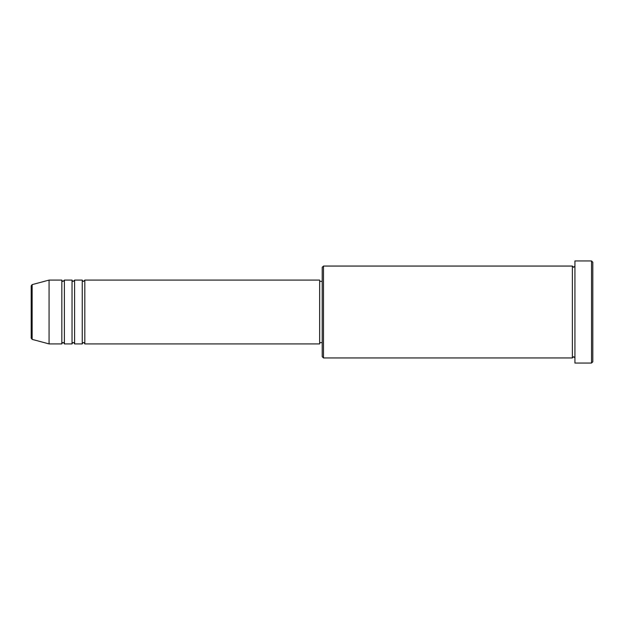 <?xml version="1.0" encoding="UTF-8"?>
<svg xmlns="http://www.w3.org/2000/svg" width="624" height="624" viewBox="0 0 624 624"><rect width="100%" height="100%" fill="white"/><g stroke="black" fill="none" stroke-linecap="round" stroke-linejoin="round"><path stroke-width="0.94" d="M31.2 338.138L31.2 285.862L32.144 284.622L32.144 339.378L31.2 338.138M84.809 280.09L84.809 343.91L319.66 343.91L319.66 280.09L84.809 280.09L83.53 281.369C83.218 281.627 82.789 281.198 82.251 280.09L82.251 343.91L74.599 343.91L74.599 280.09L82.251 280.09M72.041 280.09L72.041 343.91L64.389 343.91L64.389 280.09L72.041 280.09C72.579 281.198 73.008 281.627 73.32 281.369L74.599 280.09M61.831 280.09L61.831 343.91L49.07 343.91L49.07 280.09L61.831 280.09C62.369 281.198 62.798 281.627 63.11 281.369L64.389 280.09M323.489 357.95L322.21 356.671L322.21 267.329L323.489 266.05L323.489 357.95L572.38 357.95L572.38 266.05L573.651 267.329L574.93 266.05M591.521 260.949L592.8 262.22L592.8 361.78L591.521 363.051L591.521 260.949L574.93 260.949L574.93 363.051L591.521 363.051M319.66 342.631L322.21 342.631M32.144 339.378L49.07 343.91M32.144 284.622L49.07 280.09M323.489 266.05L572.38 266.05M319.66 281.369L322.21 281.369M574.93 357.95L573.651 356.671L572.38 357.95M64.389 343.91C63.851 342.802 63.422 342.373 63.11 342.631C62.798 342.373 62.369 342.802 61.831 343.91M74.599 343.91C74.061 342.802 73.632 342.373 73.32 342.631C73.008 342.373 72.579 342.802 72.041 343.91M84.809 343.91C84.271 342.802 83.842 342.373 83.53 342.631C83.218 342.373 82.789 342.802 82.251 343.91"/></g></svg>
